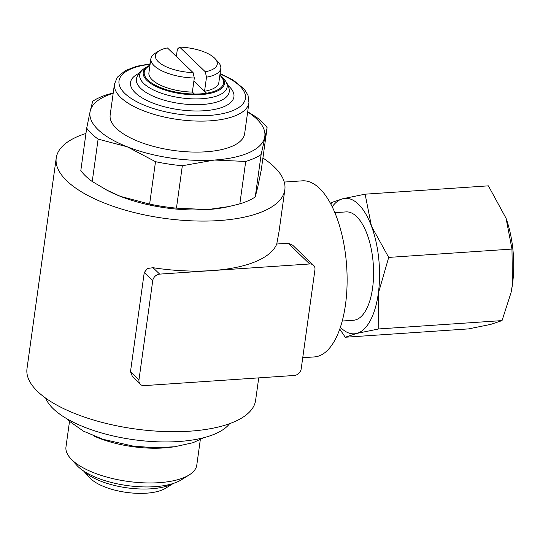 <?xml version="1.0" encoding="UTF-8"?>
<svg xmlns="http://www.w3.org/2000/svg" width="540" height="540" viewBox="0 0 540 540"><rect width="100%" height="100%" fill="white"/><g stroke="black" fill="none" stroke-linecap="round" stroke-linejoin="round"><path stroke-width="0.81" d="M159.023 50.875L154.94 53.426A35.303 13.73 7.9 0 0 150.876 58.712A35.303 13.73 7.9 0 0 154.13 65.711A35.303 13.73 7.9 0 0 194.312 77.99L193.077 72.59L167.434 47.932A31.226 12.143 7.9 0 0 159.023 50.875A31.226 12.143 7.9 0 0 158.301 61.742A31.226 12.143 7.9 0 0 193.077 72.59M150.876 58.712L148.919 72.799A35.303 13.73 7.9 0 0 152.172 79.799A35.303 13.73 7.9 0 0 192.355 92.077L194.312 77.99M150.161 63.869L136.735 66.251L125.402 70.578L117.389 77.146L114.467 84.031L110.167 115A67.885 26.406 7.9 0 0 116.424 128.453A67.885 26.406 7.9 0 0 190.256 151.97A67.885 26.406 7.9 0 0 244.647 133.664L248.947 102.688L248.009 95.283L244.384 89.262L232.868 79.819L220.091 73.568M93.656 435.908A66.035 25.684 7.9 0 0 173.158 446.938M69.498 421.524L65.981 446.884A66.035 25.684 7.9 0 0 70.605 458.474A66.035 25.684 7.9 0 0 72.063 459.979A66.035 25.684 7.9 0 0 129.688 481.646A66.035 25.684 7.9 0 0 189.196 474.93A66.035 25.684 7.9 0 0 196.796 465.041L200.32 439.675M70.605 458.474L76.869 465.379A58.145 22.613 7.9 0 0 78.158 466.702A58.145 22.613 7.9 0 0 128.891 485.784A58.145 22.613 7.9 0 0 181.285 479.864L189.196 474.93M83.734 471.089A50.915 19.805 7.9 0 0 83.95 471.305A50.915 19.805 7.9 0 0 127.231 487.863A50.915 19.805 7.9 0 0 173.131 483.496M83.606 471.002L89.687 477.704A42.275 16.443 7.9 0 0 90.619 478.663A42.275 16.443 7.9 0 0 127.508 492.534A42.275 16.443 7.9 0 0 165.598 488.234L173.273 483.449M229.601 423.664A95.033 36.963 -172.1 0 1 146.664 441.146A95.033 36.963 -172.1 0 1 53.352 408.854A95.033 36.963 -172.1 0 1 45.684 398.142M342.232 321.023L353.403 320.267A54.304 23.625 -93.9 0 0 372.58 288.05A54.304 23.625 -93.9 0 0 346.079 211.903L334.901 212.652M258.734 377.872L255.609 400.356A115.398 44.888 -172.1 0 1 163.148 431.48A115.398 44.888 -172.1 0 1 37.631 391.507A115.398 44.888 -172.1 0 1 27 368.638L56.227 158.024A115.398 44.888 7.9 0 0 66.859 180.9A115.398 44.888 7.9 0 0 192.368 220.867A115.398 44.888 7.9 0 0 284.837 189.749A115.398 44.888 7.9 0 0 274.205 166.874A115.398 44.888 7.9 0 0 262.913 158.018M85.961 133.461A115.398 44.888 7.9 0 0 56.227 158.024M276.75 244.013A115.398 44.888 -172.1 0 1 212.126 270.574L159.685 274.118A6.791 5.515 133.9 0 0 152.726 280.726L138.969 379.836A6.791 5.515 133.9 0 0 140.366 384.318A6.791 5.515 133.9 0 0 144.207 385.621L294.233 375.476A6.791 5.515 133.9 0 0 301.192 368.867L314.942 269.757A6.791 5.515 133.9 0 0 313.551 265.275L292.66 245.187L288.151 243.243L276.75 244.013L279.011 231.714L284.837 189.749M284.249 182.061L302.427 180.833A88.25 38.387 86.1 0 1 345.492 304.574A88.25 38.387 86.1 0 1 314.334 356.927L302.738 357.71M255.245 196.945A95.033 36.963 -172.1 0 1 239.834 203.863L245.714 161.46A95.033 36.963 7.9 0 0 261.131 154.541L255.245 196.945L257.749 187.09L261.238 170.087L267.125 127.683A95.033 36.963 7.9 0 0 262.291 122.135A95.033 36.963 7.9 0 0 255.704 116.701L247.691 111.726M247.657 111.935A88.25 34.324 -172.1 0 1 256.689 118.969A88.25 34.324 -172.1 0 1 264.62 137.538A88.25 34.324 -172.1 0 1 214.522 160.029A88.25 34.324 -172.1 0 1 127.305 146.819A88.25 34.324 -172.1 0 1 98.125 129.695A88.25 34.324 -172.1 0 1 90.194 111.125L86.697 128.129A95.033 36.963 7.9 0 0 91.53 133.684A95.033 36.963 7.9 0 0 98.118 139.111L92.232 181.514A95.033 36.963 -172.1 0 1 85.651 176.087A95.033 36.963 -172.1 0 1 80.818 170.532L86.697 128.129M339.755 329.069L345.263 337.244L356.576 333.457L378.776 328.934L378.29 293.544L388.699 257.411L371.459 226.166L365.114 194.184L342.907 198.707A67.885 29.531 86.1 0 1 358.337 204.14A67.885 29.531 86.1 0 1 371.459 226.166A67.885 29.531 86.1 0 1 378.29 293.544A67.885 29.531 86.1 0 1 356.576 333.457A67.885 29.531 86.1 0 1 341.145 328.03A67.885 29.531 86.1 0 1 340.375 327.26M206.341 93.083L206.786 93.508M193.894 81L206.591 93.211A40.068 15.586 -172.1 0 1 200.738 93.859A40.068 15.586 -172.1 0 1 194.393 94.041M205.274 71.766L206.51 77.166A35.303 13.73 7.9 0 0 220.806 68.418A35.303 13.73 7.9 0 0 218.329 62.222L215.096 58.658A31.226 12.143 7.9 0 0 214.407 57.949A31.226 12.143 7.9 0 0 179.631 47.108L205.274 71.766A31.226 12.143 7.9 0 0 215.096 58.658M206.51 77.166L204.552 91.253A35.303 13.73 7.9 0 0 218.849 82.505L220.806 68.418M204.552 91.253L206.577 93.197A40.028 15.572 7.9 0 0 219.854 75.229M176.344 56.498L177.37 49.14L179.631 47.108M194.38 94.021L192.355 92.077L194.38 94.021A40.028 15.572 7.9 0 1 152.192 83.39A40.028 15.572 7.9 0 1 149.931 65.529M194.589 94.331L194.144 93.906M332.222 206.719A67.885 29.531 86.1 0 1 342.907 198.707L331.601 202.493L330.919 204.154M511.974 249.068L512.46 284.465A67.885 29.531 -93.9 0 0 506.054 218.261A67.885 29.531 -93.9 0 0 506.048 218.255L511.974 249.068L388.699 257.411M365.114 194.184L488.383 185.848L506.048 218.248M511.036 292.586A67.885 29.531 -93.9 0 0 511.07 292.424A67.885 29.531 -93.9 0 0 512.46 284.465L510.995 292.761L502.045 320.598L490.739 324.385L468.531 328.901L345.263 337.244M502.045 320.598L378.776 328.934M113.218 93.008L108.108 94.352A95.033 36.963 7.9 0 0 92.691 101.277L90.194 111.125A88.25 34.324 -172.1 0 1 113.184 93.278M155.507 161.683A95.033 36.963 7.9 0 0 182.338 165.746L176.452 208.15A95.033 36.963 -172.1 0 1 149.621 204.086L155.507 161.683L127.305 146.819L98.118 139.111M149.621 204.086L120.433 196.378A88.25 34.324 -172.1 0 1 107.46 190.472L92.232 181.514M239.834 203.863L228.859 206.564L207.65 209.581A88.25 34.324 -172.1 0 1 120.433 196.378L106.36 189.898M228.859 206.564L226.706 207.023A88.25 34.324 -172.1 0 1 207.65 209.581L176.452 208.15M182.338 165.746L214.522 160.029L245.714 161.46M261.131 154.541L267.125 127.683M313.551 265.275A6.791 5.515 133.9 0 0 309.704 263.972L212.126 270.574A115.398 44.888 -172.1 0 1 153.016 267.705L147.406 268.502L144.248 272.572L130.491 371.682L132.523 376.772L140.366 384.318M148.055 66.177L144.929 68.087A44.152 17.172 7.9 0 0 143.775 83.538A44.152 17.172 7.9 0 0 202.007 98.719A44.152 17.172 7.9 0 0 223.972 79.056L221.468 76.343A40.993 15.944 7.9 0 0 220.664 75.526M148.082 66.157A40.993 15.944 7.9 0 0 147.953 66.238A40.993 15.944 7.9 0 0 147.008 80.507A40.993 15.944 7.9 0 0 201.076 94.594A40.993 15.944 7.9 0 0 221.569 76.457A40.993 15.944 7.9 0 0 221.468 76.343M144.929 68.087C138.618 72.212 137.045 76.498 136.708 77.767A46.838 18.218 7.9 0 0 136.701 77.794A46.838 18.218 7.9 0 0 140.711 88.378A46.838 18.218 7.9 0 0 202.493 104.477A46.838 18.218 7.9 0 0 229.25 90.632A46.838 18.218 7.9 0 0 229.244 90.605C229.264 89.35 228.953 84.787 223.972 79.056M139.118 73.244A52.191 20.297 7.9 0 0 135.331 92.812A52.191 20.297 7.9 0 0 204.174 110.754A52.191 20.297 7.9 0 0 228.163 85.597M114.467 84.031A67.885 26.406 7.9 0 0 120.724 97.483A67.885 26.406 7.9 0 0 210.256 120.818A67.885 26.406 7.9 0 0 248.947 102.688M150.1 64.307A63.808 24.82 7.9 0 0 124.895 93.521A63.808 24.82 7.9 0 0 209.061 115.452A63.808 24.82 7.9 0 0 220.03 74.014M309.704 263.972L288.151 243.243M138.969 379.836L130.491 371.682M144.248 272.572L152.726 280.726M153.016 267.705L159.685 274.118M203.87 437.663L193.118 442.692L174.663 446.762L154.494 447.755L133.076 446.087L102.951 439.29L83.437 431.143L68.803 420.863L66.629 418.621M221.569 76.457L219.915 74.831M149.985 65.124L147.953 66.238M511.07 292.424L510.995 292.761"/></g></svg>
